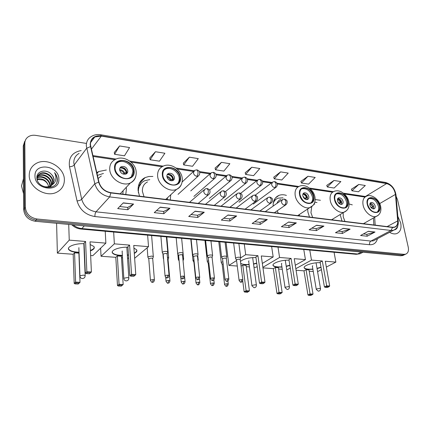 <?xml version="1.0" encoding="UTF-8"?>
<svg xmlns="http://www.w3.org/2000/svg" width="430" height="430" viewBox="0 0 430 430"><rect width="100%" height="100%" fill="white"/><g stroke="black" fill="none" stroke-linecap="round" stroke-linejoin="round"><path stroke-width="0.64" d="M340.178 214.608L342 221.052M307.665 209.136L307.901 212.087L309.482 217.059M332.438 219.875L332.498 219.241M274.7 212.501L274.834 212.802M299.296 215.806L299.43 214.5M152.908 176.445L148.839 176.488L145.12 177.585C140.212 180.1 137.869 184.395 138.095 190.474L139.503 196.182M170.285 199.961L170.737 194.768M125.78 194.494L126.415 188.985L126.221 187.367M286.407 195.403C283.736 194.537 281.268 194.527 279.011 195.37C274.969 197.133 273.007 200.713 273.12 206.099M320.42 200.283L315.158 199.531M352.304 204.868L349.101 203.981M106.36 169.995L98.615 171.554L96.761 172.677M24.703 141.395L23.247 146.012L23.693 209.679C24.451 216.102 28.294 219.966 35.233 221.262L400.921 255.807L403.507 255.183M86.457 143.437L35.733 135.38C33.072 134.988 30.718 135.375 28.665 136.541C26.155 138.095 24.875 140.352 24.827 143.314L25.332 207.319L24.51 208.502C25.273 214.946 29.133 218.822 36.093 220.133L402.464 255.071L405.055 254.447L402.464 255.071L36.093 220.133C29.133 218.822 25.273 214.946 24.51 208.502L24.032 144.668L24.51 208.502L23.693 209.679M25.494 140.035L24.032 144.668L25.494 140.035M140.046 182.046L140.734 182.137M141.771 181.057L140.836 180.933M29.224 175.241C28.778 187.582 46.375 198.069 56.996 192.065C61.925 189.393 64.382 185.287 64.371 179.751C64.554 167.404 46.843 157.025 36.093 163.491C31.621 166.093 29.326 170.011 29.224 175.241C28.778 187.582 46.375 198.069 56.996 192.065C61.925 189.393 64.382 185.287 64.371 179.751C64.554 167.404 46.843 157.025 36.093 163.491C31.621 166.093 29.326 170.011 29.224 175.241M389.612 232.329C392.138 233.823 394.46 234.259 396.589 233.635C400.341 232.082 401.706 228.507 400.679 222.907L397.825 216.376L400.679 222.907C401.706 228.507 400.341 232.082 396.589 233.635C394.46 234.259 392.138 233.823 389.612 232.329M90.445 144.754C90.386 141.19 91.843 138.594 94.804 136.966L101.324 136.1L386.624 183.578C391.434 185.077 394.375 188.689 395.45 194.414L397.696 220.918C397.874 224.18 396.815 226.239 394.514 227.099L392.504 227.255L110.859 192.661C104.743 191.479 100.77 187.953 98.948 182.094L90.445 144.754M90.155 144.706L98.663 182.105C100.534 188.114 104.603 191.726 110.876 192.941L392.552 227.47C396.207 227.567 397.987 225.406 397.874 220.977L395.621 194.473C394.52 188.609 391.504 184.911 386.581 183.368L101.308 135.837C94.304 135.294 90.585 138.245 90.155 144.706M358.77 184.454L351.96 190.769L358.48 191.775L365.323 185.507L358.77 184.454L351.412 189.216M333.992 180.466L327.305 186.98L334.148 188.034L340.866 181.573L333.992 180.466L326.779 185.394M307.966 176.273L301.435 183.003L308.616 184.11L315.195 177.439L307.966 176.273L300.93 181.385M280.607 171.871L274.243 178.826L281.795 179.987L288.208 173.091L280.607 171.871L273.77 177.171M119.567 145.947L114.573 154.284L124.469 155.805L129.564 147.554L119.567 145.947L114.294 152.43M155.466 151.725L150.118 159.745L159.465 161.185L164.905 153.247L155.466 151.725L149.791 157.934M189.367 157.181L183.712 164.91L192.554 166.27L198.289 158.622L189.367 157.181L183.341 163.142M221.428 162.346L215.505 169.796L223.885 171.086L229.873 163.706L221.428 162.346L215.091 168.065M251.797 167.232L245.643 174.429L253.587 175.65L259.806 168.522L251.797 167.232L245.197 172.736M25.332 207.319C26.101 213.78 29.976 217.671 36.953 218.988L404.017 254.334L405.576 254.2C408.027 253.222 408.919 250.883 408.253 247.191L397.573 199.821L396.111 196.29M323.935 226.105L316.432 230.614L309.111 229.803L316.561 225.25L323.935 226.105L316.346 225.384M350.111 229.142L342.436 233.49L335.47 232.721L343.108 228.33L350.111 229.142L342.887 228.454M375.014 232.023L367.188 236.237L360.56 235.5L368.343 231.254L375.014 232.023L368.123 231.372M236.683 215.994L229.889 221.025L221.31 220.074L228.024 214.995L236.683 215.994L227.83 215.14M204.277 212.243L197.795 217.472L188.727 216.467L195.118 211.178L204.277 212.243L194.93 211.334M169.968 208.265L163.846 213.71L154.246 212.646L160.256 207.142L169.968 208.265L160.084 207.303M133.579 204.051L127.882 209.727L117.696 208.598L123.27 202.858L133.579 204.051L123.109 203.025M296.383 222.912L289.078 227.583L281.37 226.728L288.616 222.014L296.383 222.912L288.406 222.149M267.342 219.547L260.268 224.39L252.147 223.493L259.145 218.601L267.342 219.547L258.941 218.741M260.268 224.39L259.973 222.305M254.689 221.713L260.01 222.31L267.084 219.682M289.078 227.583L288.756 225.546M284.004 225.014L288.793 225.551L296.119 223.041M127.882 209.727L127.721 207.41M119.723 206.513L127.753 207.416L133.375 204.212M163.846 213.71L163.653 211.458M156.429 210.646L163.685 211.463L169.748 208.421M197.795 217.472L197.558 215.279M191.049 214.543L197.596 215.279L204.046 212.388M229.889 221.025L229.62 218.886M223.75 218.225L229.658 218.892L236.441 216.134M367.188 236.237L366.806 234.339M363.393 233.952L366.849 234.345L374.734 232.141M342.436 233.49L342.07 231.55M338.249 231.12L342.113 231.555L349.837 229.26M316.432 230.614L316.082 228.626M311.82 228.147L316.125 228.631L323.666 226.228M245.643 174.429L245.175 172.672M215.505 169.796L215.075 167.996M183.712 164.91L183.325 163.072M150.118 159.745L149.78 157.864M114.573 154.284L114.283 152.354M274.243 178.826L273.749 177.106M301.435 183.003L300.909 181.32M327.305 186.98L326.757 185.33M351.96 190.769L351.391 189.152M23.473 178.746L21.5 185.964L23.58 193.731M37.19 177.654L37.566 177.445C42.334 174.698 50.45 179.692 50.138 185.658L50.111 186.19M37.152 177.977L37.243 177.929C42.006 175.187 50.111 180.17 49.794 186.125L49.789 186.319M37.501 176.456L38.883 175.488C43.666 172.742 51.82 177.767 51.509 183.76L50.837 186.706M37.399 176.741L38.555 175.977C43.333 173.231 51.476 178.251 51.165 184.233L50.998 185.733M37.453 180.562L37.13 178.794C37.098 176.424 38.125 174.666 40.216 173.51C45.016 170.764 53.202 175.827 52.895 181.842L52.223 184.792M36.883 177.972C37.243 176.187 38.243 174.865 39.883 174.005C44.677 171.258 52.858 176.311 52.546 182.32L52.003 184.997M51.191 174.155C46.187 168.625 36.679 171.022 36.878 177.429C36.448 188.765 57.185 191.291 57.378 179.933L57.378 179.38C57.281 176.94 56.335 174.688 54.551 172.624C55.792 174.962 56.185 177.337 55.728 179.756C55.287 181.809 54.159 183.443 52.347 184.674L54.137 180.122C54.029 177.875 53.051 175.886 51.191 174.155C52.997 176.026 53.917 178.106 53.944 180.385L52.82 184.148M52.347 184.674L50.675 185.916C47.407 187.432 44.118 187.114 40.818 184.975M52.53 184.551L50.326 186.4L45.946 187.356M37.141 179.009C43.091 178.068 46.951 180.616 48.73 186.647M48.622 186.674C47.983 183.61 46.08 181.374 42.914 179.955L37.184 179.38M36.889 177.144L37.286 176.671M36.883 177.241L37.168 176.95M34.986 175.977C34.696 190.038 59.963 192.952 58.856 179.041C59.136 165.453 34.362 161.954 34.986 175.977M54.551 172.624C56.948 175.746 57.722 178.907 56.873 182.121M115.095 168.205C115.229 174.822 124.13 180.681 129.64 177.853C132.418 176.456 133.741 174.123 133.612 170.844C133.402 164.228 124.496 158.412 118.949 161.347C116.294 162.723 115.009 165.012 115.095 168.205M131.456 176.66L132.897 171.629C132.687 165.023 123.797 159.218 118.255 162.158L116.385 163.47M103.447 173.457L97.39 175.392M101.329 175.967L98.115 178.514M120.524 193.849L120.83 193.118M122.835 194.134L123.136 190.657M119.599 169.737C120.561 173.263 122.717 174.682 126.065 174C127.28 173.381 127.866 172.349 127.812 170.903C126.839 167.383 124.673 165.975 121.325 166.679C120.131 167.291 119.556 168.313 119.599 169.737M126.479 173.768L126.829 172C125.856 168.49 123.695 167.082 120.352 167.791L119.922 168.033M120.658 193.301L120.599 193.683M120.486 167.259L120.814 167.259M122.201 167.48C124.313 168.141 125.829 169.468 126.753 171.463M126.823 172.527L125.275 174.247M119.948 167.985C122.996 167.802 125.125 169.205 126.345 172.199L126.834 172.263M123.41 174.155L126.345 172.199M90.16 244.514L93.907 246.492C94.955 248.078 93.799 249.54 90.445 250.867M79.039 252.517L77.271 252.431C72.987 252.071 70.187 251.168 68.875 249.717C66.198 246.852 75.067 243.278 84.108 243.692M73.175 254.259L74.567 252.824L78.9 253.141L80.007 282.333L78.185 284.031L75.051 283.875L74.191 283.424L73.175 254.259L57.373 253.125L56.599 223.283M105.232 231.265L105.866 243.143L92.816 255.667L90.649 255.511M105.866 243.143L90.042 241.837L91.386 271.975L86.855 271.712L87.301 272.599L90.536 272.792L91.386 271.975M85.581 241.472L84.081 243.02L85.323 273.125L86.855 271.712L85.581 241.472L69.241 240.123L57.373 253.125M69.241 240.123L68.725 224.428M74.191 283.424L75.61 282.107L74.567 252.824M75.051 283.875L76.051 282.956L75.61 282.107L80.007 282.333M79.19 283.112L76.051 282.956M90.536 272.792L89.451 273.781L86.226 273.593L87.301 272.599M85.323 273.125L86.226 273.593M94.299 247.352L93.53 248.803L90.429 250.566M79.029 252.216C73.847 252.028 70.461 251.093 68.864 249.411L68.461 248.518M78.921 247.675L78.873 248.207M162.836 175.015C163.153 181.25 171.172 186.83 176.219 184.395C178.939 183.089 180.191 180.777 179.976 177.461C179.589 171.226 171.575 165.69 166.496 168.216C163.884 169.506 162.664 171.774 162.836 175.015M177.611 183.578C178.853 182.137 179.38 180.342 179.197 178.203C178.815 171.978 170.812 166.453 165.738 168.979L164.287 169.882M141.153 183.352L138.062 188.684M149.791 179.616L144.674 180.729C140.287 182.976 138.191 186.808 138.39 192.226L138.46 192.936M147.528 181.922C143.926 183.755 142.212 186.889 142.384 191.328L144.028 196.736M167.265 199.59L167.469 197.778M166.878 176.45C167.813 179.761 169.796 181.143 172.833 180.595C174.026 180.014 174.575 178.993 174.489 177.531C173.543 174.22 171.554 172.849 168.517 173.419C167.345 173.994 166.797 175.005 166.878 176.45M173.021 180.503L173.408 178.568C172.468 175.268 170.479 173.897 167.453 174.467L167.243 174.569M138.433 185.927L141.61 182.863M168.882 174.214C171.145 175.005 172.656 176.542 173.408 178.821L171.307 180.831M167.211 174.634C169.85 174.704 171.699 176.074 172.769 178.729L173.408 178.821M169.866 180.455L172.769 178.729M133.94 248.142L136.546 249.685C137.406 250.943 136.659 252.179 134.3 253.388M128.489 255.13L127.35 255.307M122.405 255.656L119.986 255.571C116.197 255.253 113.735 254.458 112.606 253.179C110.016 250.421 119.218 246.793 127.968 247.223M115.815 257.317L117.363 255.947L121.41 256.242L123.163 284.51L121.26 286.144L118.331 285.998L117.476 285.558L115.815 257.317L101.039 256.258L100.631 248.169M128.699 258.242L127.538 258.161M122.539 257.801L121.502 257.726M134.638 258.263L148.522 246.664L133.751 245.444L135.772 274.598L131.553 274.345L131.945 275.205L134.961 275.383L135.772 274.598M129.591 245.1L127.925 246.578L129.849 275.705L131.553 274.345L129.591 245.1L114.353 243.842L101.039 256.258M147.63 235.156L148.522 246.664M114.353 243.842L113.665 232.039M117.476 285.558L119.056 284.3L117.363 255.947M118.331 285.998L119.443 285.117L119.056 284.3L123.163 284.51M122.378 285.267L119.443 285.117M134.961 275.383L133.757 276.329L130.747 276.151L131.945 275.205M129.849 275.705L130.747 276.151M136.891 250.427L135.901 252.071L134.284 253.098M128.473 254.839L127.334 255.017M122.389 255.366C117.363 255.296 114.095 254.469 112.585 252.883L112.235 252.12M122.249 251.018L122.152 251.572M299.941 194.58C301.908 200.821 305.424 203.648 310.492 203.057C312.911 202.003 313.895 199.821 313.438 196.505C311.444 190.275 307.907 187.475 302.844 188.12C300.495 189.157 299.527 191.312 299.941 194.58M310.938 202.869C312.373 201.53 312.895 199.617 312.508 197.128C310.514 190.904 306.988 188.114 301.925 188.759L301.435 188.974M275.877 199.407L273.593 201.573M283.015 197.8L277.984 198.176C275.651 199.117 274.06 200.885 273.2 203.498M280.747 199.407C278.957 200.117 277.694 201.444 276.958 203.395M277.178 210.791L278.274 213.226M302.801 195.752C303.677 198.52 305.241 199.767 307.488 199.499C308.557 199.031 308.993 198.069 308.794 196.601C307.912 193.833 306.348 192.592 304.096 192.871C303.048 193.333 302.613 194.296 302.801 195.752M307.171 199.584L307.498 197.472C306.74 194.919 305.279 193.65 303.123 193.667M303.344 193.64C305.058 194.371 306.273 195.704 306.988 197.628L304.935 199.009M302.935 194.048C304.569 194.57 305.752 195.736 306.483 197.553L306.988 197.628M304.263 198.466L306.483 197.553M306.746 199.622L306.773 199.251L307.278 199.391M306.773 199.251L306.069 199.531M256.753 263.337L253.549 264.16M249.142 264.751L245.159 264.762L240.746 263.638M241.074 266.165L242.778 265.1L246.062 265.342L249.427 290.879L247.347 292.33L244.143 291.814L242.74 280.919M237.274 266.041L228.889 265.439L226.067 242.359M257.194 266.519L255.775 267.369L253.969 267.24M249.427 266.917L246.239 266.686M240.461 261.429C243.595 258.871 248.76 257.57 255.952 257.527M262.332 263.44L273.174 256.941L261.273 255.957L264.982 282.22L261.596 282.021L261.843 282.779L264.262 282.924L264.982 282.22M257.93 255.683L255.871 256.963L259.494 283.198L261.596 282.021L257.93 255.683L245.691 254.673L240.752 257.839M236.575 260.515L228.889 265.439M271.636 246.54L273.174 256.941M245.691 254.673L244.283 244.03M244.143 291.814L246.11 290.712L242.778 265.1M244.976 292.217L246.358 291.443L246.11 290.712L249.427 290.879M248.728 291.562L246.358 291.443M264.262 282.924L262.778 283.746L260.37 283.606L261.843 282.779M259.494 283.198L260.37 283.606M256.715 263.074L253.512 263.896M249.104 264.488C245.138 264.724 242.337 264.353 240.714 263.37M248.959 260.806L248.69 261.381M334.863 199.563C336.803 205.524 340.114 208.265 344.79 207.787C347.107 206.798 348.015 204.658 347.499 201.364C345.532 195.413 342.21 192.699 337.534 193.221C335.276 194.199 334.384 196.311 334.863 199.563M345.064 207.685C346.489 206.389 346.978 204.481 346.542 201.96C344.581 196.021 341.264 193.312 336.588 193.833L336.276 193.957M317.007 202.508L314.749 202.245M314.83 203.933L313.744 204.465M311.691 206.717L310.949 212.748L312.669 217.446M337.453 200.67C338.313 203.315 339.786 204.524 341.861 204.309C342.882 203.868 343.285 202.922 343.065 201.466C342.194 198.827 340.721 197.617 338.646 197.843C337.636 198.278 337.238 199.219 337.453 200.67M341.442 204.4L341.726 202.299C341.012 199.939 339.678 198.703 337.727 198.596M337.717 198.617C339.286 199.348 340.415 200.617 341.103 202.428L339.222 203.6M337.518 199.058L340.63 202.363L341.103 202.428M338.695 203.105L340.63 202.363M340.925 204.39L340.947 204.008L341.415 204.4M340.947 204.008L340.329 204.245M289.858 265.45L286.235 266.455M281.946 267.094L277.651 267.148C275.345 266.966 273.878 266.493 273.254 265.735C271.05 263.456 281.585 259.699 289.035 260.193M273.329 268.632L275.334 267.476L278.43 267.702L282.15 292.529L280.032 293.937L277.802 293.824L276.974 293.437L273.329 268.632L262.956 267.885M290.266 268.051L287.412 269.642L286.719 269.594M282.279 269.271L278.624 269.013M295.286 265.256L305.44 259.602L294.233 258.677L298.307 284.187L295.12 283.999L295.335 284.735L297.608 284.864L298.307 284.187M291.083 258.414L288.949 259.645L292.938 285.133L295.12 283.999L291.083 258.414L279.57 257.468L262.88 267.326M303.768 249.491L305.44 259.602M279.57 257.468L278.006 247.126M276.974 293.437L279.022 292.373L275.334 267.476M277.802 293.824L279.242 293.083L279.022 292.373L282.15 292.529M281.473 293.19L279.242 293.083M297.608 284.864L296.071 285.66L293.803 285.531L295.335 284.735M292.938 285.133L293.803 285.531M289.82 265.192L286.197 266.202M281.908 266.837C277.318 267.164 274.421 266.707 273.217 265.477L273.039 265.122M281.784 263.337L281.467 263.918M367.58 204.228C369.499 209.937 372.622 212.597 376.954 212.216C379.174 211.286 380.002 209.184 379.437 205.922C377.502 200.229 374.363 197.59 370.031 198.015C367.865 198.934 367.048 201.003 367.58 204.228M377.088 212.167C378.486 210.926 378.938 209.028 378.454 206.491C376.519 200.805 373.39 198.176 369.058 198.596L368.892 198.66M343.194 212.785L343.242 216.849L344.962 221.412M369.924 205.282C370.778 207.808 372.165 208.985 374.089 208.813C375.067 208.4 375.438 207.47 375.191 206.029C374.337 203.498 372.944 202.326 371.02 202.508C370.053 202.922 369.687 203.841 369.924 205.282M373.589 208.899L373.82 206.825C373.149 204.632 371.923 203.433 370.149 203.229M370.079 203.358L373.1 206.932L371.418 207.916M369.924 203.782L373.1 206.932M371.009 207.48L372.654 206.868M372.987 208.829L372.993 208.469L373.433 208.528L373.439 208.894M372.993 208.469L372.493 208.652M321.038 267.444L317.066 268.626M312.884 269.298L308.321 269.406C306.241 269.239 304.924 268.815 304.375 268.137C302.252 265.96 313.056 262.198 320.216 262.703M303.988 270.835L306.063 269.723L308.987 269.933L313.019 294.088L310.874 295.448L308.767 295.346L307.95 294.969L303.988 270.835L296.082 270.266M313.255 271.497L309.197 271.206M317.582 271.642L321.42 269.642M326.327 267.084L335.868 262.106L325.295 261.236L329.681 286.036L326.682 285.859L326.864 286.573L329.009 286.697L329.681 286.036M322.323 260.988L320.119 262.176L324.43 286.955L326.682 285.859L322.323 260.988L311.471 260.096L295.835 268.691M334.072 252.27L335.868 262.106M311.471 260.096L309.767 250.04M307.95 294.969L310.062 293.937L306.063 269.723M308.767 295.346L310.256 294.625L310.062 293.937L313.019 294.088M312.363 294.733L310.256 294.625M329.009 286.697L327.423 287.46L325.284 287.337L326.864 286.573M324.43 286.955L325.284 287.337M320.995 267.197L317.023 268.379M312.841 269.051C308.321 269.438 305.483 269.051 304.338 267.885L304.182 267.594M312.744 265.729L312.379 266.31M153.209 257.097L153.306 256.56L151.752 256.06L148.071 256.791L147.909 257.398M152.714 258.693L151.575 258.059L148.909 258.586L148.791 259.021L150.441 280.312M168.56 258.21L168.641 257.694L167.447 257.242M168.082 259.79L167.625 259.295M163.507 257.941L163.325 258.543M183.524 259.29L183.599 258.796L182.831 258.43M183.067 260.854L183.653 258.887M178.923 258.849L178.359 259.666M198.123 260.344L197.838 259.634M193.957 259.806L193.022 260.757M194.161 261.822L193.914 262.311L196.026 282.87M208.609 260.774L207.588 261.203L207.33 261.822M208.824 262.708L208.222 263.353L210.474 283.682M222.907 261.741L221.574 262.241L221.289 262.859M223.127 263.622L222.186 264.375L224.567 284.472M167.646 252.426L167.738 251.873C166.233 251.125 164.48 251.211 162.486 252.12L162.298 252.759M167.162 254.033L166.044 253.394L163.341 253.931L163.206 254.393L165.045 275.872M182.986 253.609L183.072 253.076C181.621 252.362 179.907 252.448 177.918 253.34L177.708 253.979M182.519 255.205L181.455 254.598L178.773 255.13L178.617 255.587L180.621 276.818M197.945 254.759L198.02 254.254C196.623 253.566 194.94 253.657 192.968 254.522L192.731 255.167M197.494 256.344L196.472 255.769L193.812 256.291L193.64 256.758L195.8 277.737M212.527 255.882L212.597 255.399C211.254 254.737 209.598 254.829 207.636 255.683L207.378 256.328M212.092 257.462L211.119 256.914L208.48 257.43L208.292 257.892L210.593 278.635M226.755 256.979L226.82 256.517C225.519 255.882 223.896 255.979 221.95 256.812L221.665 257.457M226.33 258.548L225.401 258.027L222.788 258.537L222.579 259L225.019 279.505M240.639 258.048L240.692 257.613C239.446 256.995 237.849 257.097 235.914 257.914L235.602 258.559M240.23 259.607L239.338 259.118L236.747 259.618L236.522 260.085L239.091 280.355M394.455 229.889C396.39 229.416 397.519 227.991 397.841 225.616M35.233 221.262L36.953 218.988M23.247 146.012L24.827 143.314M400.921 255.807L404.017 254.334M73.127 224.842C75.739 226.992 78.647 228.228 81.856 228.556L84.296 225.9M356.035 254.286L80.985 229.04L81.856 228.556L357.652 253.99L361.377 252.071M363.011 252.227L360.028 253.759L356.282 254.307L360.028 253.759L361.668 252.921M98.035 171.866L98.33 171.903M143.969 178.197L144.464 178.267M276.92 196.531L277.312 196.591M101.324 136.1L91.321 149.258M392.552 227.47L391.026 230.475L109.677 196.902C102.034 195.446 97.078 191.054 94.804 183.728L86.322 145.953C86.258 141.534 88.064 138.309 91.735 136.278C94.358 134.751 97.304 134.241 100.582 134.74L101.308 135.837M79.115 153.397C75.54 155.424 73.767 158.573 73.793 162.852L81.711 199.283C83.85 206.335 88.618 210.517 96.008 211.829L370.902 241.063L373.364 240.848L375.041 239.972M90.429 146.625L86.645 148.291L74.089 165.115C73.17 166.066 71.638 166.614 69.493 166.759C68.349 157.627 72.251 152.231 81.206 150.565M377.449 238.709C376.32 242.934 373.686 244.939 369.553 244.724L94.896 216.553C94.874 214.446 95.245 212.871 96.008 211.829L109.677 196.902L110.876 192.941M395.45 229.185L393.514 230.281L391.026 230.475L370.902 241.063C369.784 241.832 369.338 243.052 369.553 244.724M397.874 220.977L398.282 221.767M94.896 216.553C85.656 214.946 79.706 209.732 77.04 200.912C79.206 200.719 80.765 200.17 81.711 199.283L94.804 183.728L98.663 182.105M395.621 194.473L396.03 195.301M386.581 183.368L385.312 182.401L100.679 134.757M77.04 200.912L69.493 166.759M397.696 220.918L387.118 226.594M395.45 194.414L379.717 203.567M375.191 225.126L374.664 217.365M365.785 196.548L343.425 193.177M386.624 183.578L365.419 196.483L363.807 196.892L344.376 193.989M333.384 191.673L309.369 188.071M298.812 186.486L276.958 183.207M272.018 182.465L262.268 180.998M257.264 180.251L247.18 178.735M242.101 177.972L231.673 176.407M226.529 175.633L215.736 174.016M210.517 173.231L199.348 171.559M194.048 170.758L176.064 168.06M163.26 166.141L129.801 161.116M116.105 159.062L92.783 155.563M363.56 196.854L364.86 197.203M134.117 170.92C133.789 159.132 113.466 155.993 114.573 168.13C114.912 180.267 135.563 182.97 134.117 170.92M109.72 169.232C109.612 164.722 111.429 161.486 115.17 159.53C123.109 154.714 135.665 162.432 136.186 171.85C136.498 176.827 134.552 180.53 130.349 182.965C122.518 186.964 109.876 178.643 109.72 169.232M135.832 176.166C135.106 179.315 133.279 181.584 130.349 182.965L120.185 193.806M83.85 243.686L85.161 275.582C85.113 277.404 84.194 278.393 82.388 278.559C81.001 278.398 80.19 277.635 79.942 276.254L80.007 275.781L83.442 275.103L85.161 275.582L85.172 275.979M119.599 169.759C121.943 169.721 123.609 170.834 124.593 173.102M119.712 170.468C121.706 170.667 123.104 171.71 123.91 173.602M180.45 177.525C179.794 166.136 160.965 163.228 162.352 174.946C163.024 186.668 182.132 189.168 180.45 177.525M157.617 175.999C157.391 171.414 159.116 168.2 162.803 166.367C170.183 162.142 181.508 169.49 182.234 178.332C182.653 183.347 180.777 187.018 176.606 189.345C169.431 192.796 158.036 184.868 157.617 175.999M181.487 184.137C180.6 186.577 178.971 188.313 176.606 189.345L165.717 199.402M126.823 247.202L128.839 277.995C128.823 279.763 127.946 280.736 126.205 280.903C124.888 280.752 124.103 280.021 123.851 278.71L123.969 278.221L127.328 277.57L128.839 277.995L128.855 278.339M166.872 176.359C168.807 176.596 170.183 177.671 170.989 179.589M167.001 177.138C168.555 177.558 169.64 178.536 170.275 180.062M313.809 196.558C312.368 186.308 297.517 184.013 299.56 194.527C301.038 205.035 316.055 207.002 313.809 196.558M295.19 195.435C294.614 190.802 295.996 187.749 299.323 186.271C301.731 185.266 304.289 185.373 306.982 186.599C312.481 189.732 314.368 193.935 314.948 197.064C315.685 202.019 314.094 205.497 310.175 207.496C304.736 209.732 296.206 202.912 295.19 195.435M313.013 205.449L297.727 215.613M276.022 199.289L273.926 200.579M252.652 257.581L256.393 285.047C256.457 286.676 255.689 287.573 254.098 287.74L251.958 285.853L252.259 285.348L255.393 284.767L256.42 285.262M302.854 196.016L304.666 198.284M347.848 201.412C346.241 191.463 332.325 189.313 334.508 199.509C336.152 209.706 350.203 211.544 347.848 201.412M330.24 200.385C329.579 195.779 330.847 192.78 334.046 191.388C336.303 190.485 338.684 190.614 341.2 191.785C346.688 195.075 348.209 198.945 348.854 201.858C349.671 206.76 348.166 210.173 344.344 212.092C339.302 214.086 331.363 207.54 330.24 200.385M346.72 210.523L331.611 219.773M285.284 260.284L289.39 286.88C289.471 288.465 288.729 289.342 287.17 289.508L285.079 287.692L285.429 287.186L288.498 286.627L289.417 287.063M337.625 201.315L338.813 203.057M379.765 205.97C378.013 196.3 364.952 194.279 367.247 204.18C369.037 214.081 382.216 215.806 379.765 205.97M363.076 205.024C362.334 200.45 363.5 197.51 366.57 196.198C371.074 193.747 379.066 198.923 380.658 206.362C381.55 211.2 380.131 214.543 376.4 216.387C371.713 218.182 364.291 211.882 363.076 205.024M378.389 215.172L363.447 223.686M316.071 262.832L320.49 288.605C320.587 290.153 319.872 291.013 318.34 291.18L316.286 289.428L316.69 288.922L319.694 288.379L320.517 288.767M194.688 170.334L193.409 172.785C193.796 174.677 194.914 175.849 196.763 176.305C197.709 175.236 198.133 173.72 198.026 171.769L196.859 169.839L194.688 170.334M154.429 280.22L154.408 279.962C153.687 283.026 153.032 281.908 152.333 282.295L153.279 279.645C151.387 279.688 150.446 279.994 150.462 280.564C151.65 282.241 152.274 282.816 152.333 282.295L152.284 282.295M152.693 258.414L154.408 279.962L153.279 279.645M196.763 176.305L198.133 176.15L199.251 175.015M211.168 172.79L209.921 175.236C210.313 177.101 211.409 178.256 213.21 178.697C214.183 177.649 214.608 176.16 214.489 174.231L213.28 172.322L211.168 172.79M169.952 281.064L169.936 280.817C169.21 283.87 168.603 282.736 167.893 283.128L168.861 280.516C166.985 280.559 166.05 280.86 166.044 281.43C167.238 283.08 167.856 283.649 167.893 283.128L167.845 283.123M168.055 259.532L169.936 280.817L168.861 280.516M213.21 178.697L214.505 178.557L215.559 177.547M227.185 175.187L225.97 177.611C226.374 179.455 227.454 180.595 229.206 181.03C230.2 180.003 230.63 178.536 230.496 176.628L229.249 174.736L227.185 175.187M185.094 281.881L185.072 281.65C184.379 284.665 183.777 283.547 183.062 283.94L184.045 281.36C182.191 281.408 181.256 281.709 181.234 282.268C182.422 283.897 183.035 284.45 183.062 283.94L183.013 283.934M184.594 276.694L185.072 281.65L184.045 281.36M229.206 181.03L230.432 180.901L231.421 179.998M242.767 177.515L241.585 179.928C241.999 181.75 243.057 182.874 244.761 183.298C245.777 182.288 246.213 180.842 246.073 178.961L244.783 177.085L242.767 177.515M199.853 282.677L199.832 282.462C199.197 284.51 198.536 285.267 197.854 284.73L198.853 282.188C197.015 282.236 196.08 282.537 196.048 283.09C197.23 284.687 197.832 285.235 197.854 284.73L197.805 284.724M199.434 278.661L199.832 282.462L198.853 282.188M244.761 183.298L245.922 183.18L246.852 182.374M257.93 179.783L256.78 182.18C257.199 183.981 258.242 185.088 259.903 185.502C260.94 184.513 261.375 183.089 261.225 181.229L259.903 179.375L257.93 179.783M214.253 283.461L214.231 283.252C213.414 286.643 212.522 285.02 212.286 285.498L213.296 282.988C211.479 283.042 210.544 283.338 210.496 283.886C211.673 285.461 212.264 285.998 212.286 285.498L212.232 285.498M213.855 279.946L214.231 283.252L213.296 282.988M259.903 185.502L261.005 185.394L261.87 184.674M272.69 181.992L271.572 184.373C271.997 186.152 273.023 187.244 274.646 187.652C275.694 186.679 276.141 185.271 275.974 183.438L274.62 181.6L272.69 181.992M228.303 284.219L228.276 284.026C227.497 287.374 226.599 285.778 226.363 286.256L227.389 283.773C225.583 283.827 224.653 284.128 224.589 284.665C225.772 286.219 226.363 286.751 226.363 286.256L226.309 286.251M227.922 281.043L228.276 284.026L227.389 283.773M274.646 187.652L275.684 187.55L276.495 186.905M169.071 275.759L169.054 275.501C168.345 278.602 167.689 277.474 166.953 277.866L167.947 275.178C166.023 275.221 165.066 275.539 165.072 276.135C166.286 277.818 166.915 278.398 166.953 277.866L166.904 277.866M205.035 188.974L203.696 191.533C204.094 193.446 205.212 194.618 207.05 195.048C208.029 194.016 208.453 192.511 208.34 190.533L207.088 188.528L205.035 188.974M167.136 253.754L169.054 275.501L167.947 275.178M207.05 195.048L208.324 194.903L209.453 193.839M184.594 276.667L184.572 276.42C183.863 279.511 183.25 278.371 182.508 278.769L183.519 276.114C181.616 276.157 180.659 276.474 180.643 277.065C181.852 278.721 182.476 279.29 182.508 278.769L182.46 278.764M221.418 191.183L220.112 193.726C220.52 195.612 221.617 196.768 223.406 197.187C224.406 196.177 224.842 194.699 224.713 192.742L223.417 190.759L221.418 191.183M182.492 254.936L184.572 276.42L183.519 276.114M223.406 197.187L224.611 197.058L225.669 196.112M199.719 277.549L199.692 277.318C199.009 280.371 198.418 279.247 197.666 279.645L198.692 277.027C196.806 277.076 195.849 277.388 195.822 277.968C197.037 279.602 197.65 280.161 197.666 279.645L197.612 279.64M237.344 193.333L236.075 195.854C236.489 197.725 237.57 198.859 239.311 199.267C240.332 198.278 240.773 196.816 240.628 194.892L239.295 192.925L237.344 193.333M197.467 256.097L199.692 277.318L198.692 277.027M239.311 199.267L240.451 199.149L241.434 198.311M214.462 278.414L214.441 278.194C213.651 281.623 212.683 280.027 212.441 280.5L213.484 277.914C211.619 277.963 210.662 278.274 210.619 278.85C211.823 280.457 212.431 281.005 212.441 280.5L212.388 280.494M252.835 195.424L251.598 197.929C252.023 199.773 253.082 200.896 254.78 201.294C255.823 200.321 256.264 198.886 256.113 196.983L254.737 195.032L252.835 195.424M212.065 257.221L214.441 278.194L213.484 277.914M254.78 201.294L255.855 201.186L256.774 200.439M228.841 279.253L228.819 279.043C228.018 282.478 227.104 280.844 226.846 281.333L227.911 278.785C226.056 278.833 225.105 279.145 225.046 279.715C226.11 281.166 226.712 281.704 226.846 281.333L226.793 281.327M267.906 197.456L266.707 199.945C267.137 201.767 268.18 202.874 269.836 203.266C270.895 202.31 271.341 200.891 271.179 199.015L269.766 197.085L267.906 197.456M226.304 258.322L228.819 279.043L227.911 278.785M269.836 203.266L270.852 203.164L271.706 202.498M242.864 280.075L242.843 279.876C242.079 283.268 241.16 281.661 240.902 282.144L241.977 279.629C240.144 279.683 239.188 279.989 239.118 280.553C240.322 282.112 240.913 282.644 240.902 282.144L240.848 282.139M282.575 199.439L281.408 201.912C281.849 203.707 282.875 204.798 284.488 205.185C285.563 204.245 286.014 202.847 285.842 200.993L284.397 199.079L282.575 199.439M240.203 259.397L242.843 279.876L241.977 279.629M284.488 205.185L286.246 204.497M96.965 173.559L98.615 171.554M139.121 183.809L145.12 177.585M275.506 197.886L279.011 195.37M402.475 255.673L405.576 254.2M80.985 229.04C77.384 228.674 74.304 227.233 71.745 224.713M94.804 136.966L90.585 142.62M375.17 239.902L393.514 230.281C396.976 228.728 398.556 225.761 398.25 221.391L395.998 194.908C394.81 188.361 391.3 184.201 385.463 182.422M373.869 224.965L373.407 218.075M332.53 192.215L310.358 188.904M297.877 187.039L277.248 183.954M271.271 183.062L262.558 181.761M256.549 180.863L247.476 179.509M241.429 178.606L231.974 177.192M225.895 176.284L216.043 174.811M209.921 173.897L199.66 172.36M193.495 171.441L177.219 169.011M162.056 166.743L131.021 162.105M114.853 159.686L92.982 156.423M50.326 186.4L50.675 185.916M37.238 177.929L37.566 177.445M38.555 175.977L38.883 175.488M39.883 174.005L40.216 173.51M118.255 162.158L118.949 161.347M120.352 167.791L121.325 166.679M78.857 247.75L79.932 275.866M68.864 249.411L68.875 249.717M165.738 168.979L166.496 168.216M167.453 174.467L168.517 173.419M122.125 251.158L123.829 278.366M112.585 252.883L112.606 253.179M301.925 188.759L302.844 188.12M303.317 193.409L304.096 192.871M248.653 261.096L251.932 285.638M336.588 193.833L337.534 193.221M337.985 198.262L338.646 197.843M281.424 263.66L285.047 287.509M369.058 198.596L370.031 198.015M370.461 202.842L371.02 202.508M312.341 266.073L316.26 289.272M182.121 182.003L193.667 171.28M151.618 235.527L153.306 256.56M152.736 258.489L153.359 256.662M178.058 194.349L198.133 176.15C199.541 174.935 200.031 173.602 199.601 172.145C199.633 171.323 198.757 170.559 196.972 169.855M147.167 247.793L147.877 257.011M148.737 258.855L148.001 257.489M190.743 190.904L210.205 173.645M166.802 236.919L168.641 257.694M168.098 259.596L168.7 257.79M193.908 196.402L214.505 178.557C216.725 176.88 217.021 173.349 213.393 172.339M162.922 253.818L163.292 258.177M163.599 258.967L163.416 258.634M166.023 281.188L165.695 277.339M209.566 190.141L226.282 175.951M183.083 253.485L183.599 258.796M209.34 198.402L230.432 180.901C232.662 179.213 232.936 175.752 229.367 174.752M177.837 254.146L178.326 259.317M179.127 260.972L178.445 259.752M181.213 282.042L180.793 277.581M225.363 191.694L241.923 178.203M197.73 255.447L198.192 259.876M197.967 260.854L198.246 259.962M224.374 200.348L245.922 183.18C247.293 182.105 247.798 180.842 247.444 179.391C247.551 178.622 246.702 177.864 244.901 177.106M190.807 239.123L192.989 260.429M193.865 262.176L193.108 260.838M240.596 193.366L257.135 180.406M239.026 202.24L261.005 185.394C262.359 184.357 262.87 183.121 262.542 181.68C262.671 180.933 261.832 180.17 260.021 179.391M204.97 240.424L207.292 261.51M208.174 263.23L207.405 261.897M255.275 195.139L271.948 182.551M253.313 204.083L275.684 187.55C277.737 186.04 278.436 182.782 274.743 181.616M218.789 241.692L221.256 262.563M222.138 264.256L221.364 262.934M166.41 236.882L167.738 251.873M167.179 253.829L167.797 251.98M189.533 202.326L204.019 189.856M160.901 236.376L162.266 252.367M163.147 254.227L162.395 252.856M198.219 203.39L208.324 194.903C209.775 193.736 210.297 192.403 209.899 190.904C209.969 190.065 209.071 189.281 207.201 188.544M181.632 238.279L183.072 253.076M182.535 255.011L183.126 253.179M205.502 204.288L220.466 191.968M176.187 237.779L177.676 253.609M178.563 255.436L177.8 254.071M214.274 205.363L224.611 197.058C226.04 195.935 226.572 194.634 226.207 193.151C226.314 192.328 225.422 191.538 223.53 190.769M196.478 239.644L198.02 254.254M197.504 256.162L198.074 254.35M221.047 206.196L236.452 194.037M191.087 239.15L192.694 254.818M193.586 256.613L192.817 255.259M229.9 207.281L240.451 199.149C241.864 198.079 242.396 196.8 242.058 195.317C242.192 194.521 241.311 193.726 239.413 192.941M210.958 240.972L212.597 255.399M212.103 257.291L212.646 255.49M236.177 208.055L252.001 196.053M205.626 240.483L207.341 255.995M208.238 257.763L207.464 256.414M245.111 209.152L255.855 201.186C257.253 200.154 257.796 198.897 257.479 197.424C257.635 196.65 256.764 195.86 254.856 195.048M225.083 242.267L226.82 256.517M226.341 258.387L226.868 256.608M250.916 209.867L267.127 198.026M219.805 241.784L221.627 257.145M222.53 258.881L221.746 257.543M259.919 210.969L270.852 203.164C272.233 202.17 272.776 200.939 272.48 199.472C272.663 198.719 271.798 197.929 269.889 197.101M238.87 243.536L240.692 257.613M240.236 259.457L240.741 257.694M265.278 211.63L281.849 199.95M233.641 243.052L235.565 258.263M236.473 259.973L235.683 258.64M274.351 212.743L285.45 205.088C286.805 204.175 287.353 202.971 287.089 201.476C287.256 200.692 286.401 199.902 284.52 199.095"/></g></svg>
